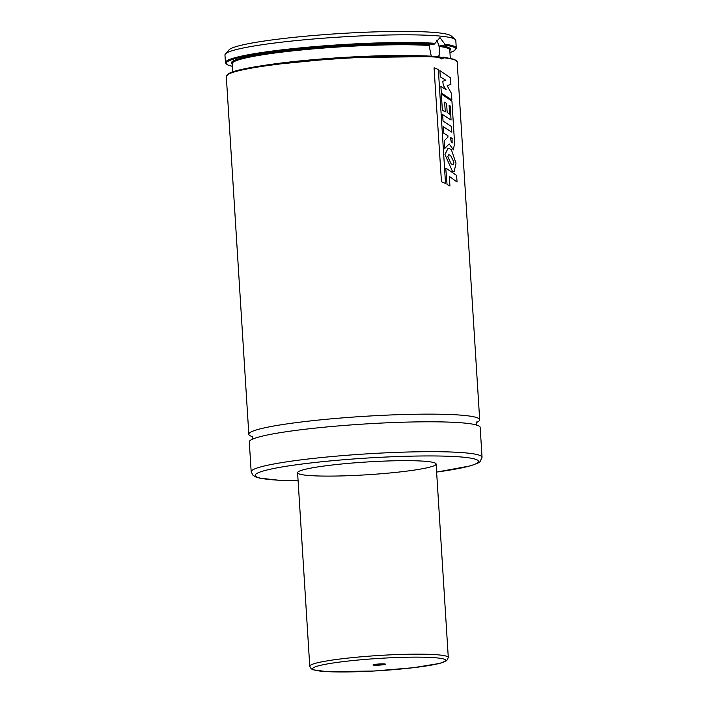 <?xml version="1.0" encoding="UTF-8"?>
<svg xmlns="http://www.w3.org/2000/svg" width="707" height="707" viewBox="0 0 707 707"><rect width="100%" height="100%" fill="white"/><g stroke="black" fill="none" stroke-linecap="round" stroke-linejoin="round"><path stroke-width="1.06" d="M232.311 66.325L227.963 65.088L225.524 63.073L224.95 54.952A115.665 10.64 -3.6 0 1 225.383 53.935L228.98 49.897A111.803 10.287 -3.6 0 1 283.56 38.496A111.803 10.287 -3.6 0 1 451.199 35.916L455.264 39.477A115.665 10.64 -3.6 0 1 455.821 40.423L456.271 48.544L454.062 50.877L449.944 52.627M225.383 53.935A115.665 10.64 -3.6 0 1 281.846 42.146A115.665 10.64 -3.6 0 1 455.264 39.477M431.279 56.171L429.096 45.487L429.865 44.656L434.257 44.143L439.975 37.604L444.942 44.241L444.464 45.107L440.072 45.619L439.568 46.476L439.029 57.046L439.347 57.691L443.731 57.179L443.925 57.806L441.893 59.052L437.085 56.542M441.689 57.417A109.028 10.031 -3.6 0 0 439.029 57.046L439.347 57.691M443.731 57.179L443.925 57.806A115.665 10.64 -3.6 0 1 457.173 61.88L454.601 59.388L443.855 57.179M252.558 436.661A115.665 10.64 -3.6 0 1 248.82 434.266A115.665 10.64 -3.6 0 1 305.707 421.46A115.665 10.64 -3.6 0 1 421.266 414.169A115.665 10.64 -3.6 0 1 479.682 419.737A115.665 10.64 -3.6 0 1 476.271 422.592M436.626 472.073A111.803 10.287 -3.6 0 0 458.719 456.802A111.803 10.287 -3.6 0 0 310.267 463.023A111.803 10.287 -3.6 0 0 298.098 480.795L279.256 480.274L259.902 478.171L255.934 477.048L253.018 475.387L251.179 471.816L249.297 441.928A115.665 10.64 -3.6 0 1 306.193 429.122A115.665 10.64 -3.6 0 1 421.752 421.832A115.665 10.64 -3.6 0 1 480.168 427.399L482.05 457.288L480.018 461.706L477.985 463.076L470.509 465.842L436.626 472.099M331.733 465.056A69.401 6.39 -3.6 0 1 401.063 460.681A69.401 6.39 -3.6 0 1 436.113 464.022A69.401 6.39 -3.6 0 1 367.251 474.759A69.401 6.39 -3.6 0 1 297.594 472.736A69.401 6.39 -3.6 0 1 331.733 465.056M438.269 57.24A10.799 5.4 83.3 0 0 436.228 40.149M443.033 81.164L445.843 80.289L440.275 76.842L439.887 70.638L450.474 77.832L450.889 84.345L447.169 85.768L451.455 93.377L451.879 100.094L441.309 92.953L440.903 86.501L446.197 89.736L443.298 85.388L442.768 81.19M452.029 138.652L452.171 142.991L451.278 142.187L450.368 137.299L452.312 138.616M454.574 143.114L453.408 149.849L449.166 143.919L444.791 148.426L444.305 140.666L447.991 137.096L447.893 135.691L443.828 133.261L443.413 126.765L451.817 132.156L451.464 126.526L443.05 121.091L442.635 114.569L451.057 120.013L450.173 105.935L449.095 105.122L449.661 114.172L447.169 112.413L446.603 103.434L444.65 102.17L445.26 111.883L442.361 110.23L441.345 94.022L451.941 101.163L454.574 143.114M447.778 156.68L448.786 154.727L450.545 155.337L453.965 162.265L453.178 164.819L451.137 163.838L447.778 156.68M451.34 149.592L456.006 163.255L454.159 171.545L452.339 171.05L444.968 154.533L448.132 148.134L451.34 149.592M446.029 168.231L456.634 175.433L457.04 181.964L449.325 176.405L449.935 186.074L447.045 184.43L445.764 168.266M434.301 67.854L438.349 69.525L445.516 183.475L441.468 181.779L434.054 67.881M373.004 664.951A6.204 0.574 176.4 0 0 379.553 665.101A6.204 0.574 176.4 0 0 385.359 664.112A6.204 0.574 176.4 0 0 379.164 663.979A6.204 0.574 176.4 0 0 373.022 664.889A6.204 0.574 176.4 0 0 373.004 664.951M375.39 664.341A5.4 0.495 176.4 0 0 382.947 663.864M225.436 62.614A115.665 10.64 -3.6 0 1 282.332 49.808A115.665 10.64 -3.6 0 1 435.07 43.313M444.942 44.241A115.665 10.64 -3.6 0 1 456.307 48.085M444.464 45.107A114.888 10.57 -3.6 0 1 449.944 52.601M232.311 66.29A114.888 10.57 -3.6 0 1 288.668 49.95A114.888 10.57 -3.6 0 1 434.257 44.143M440.072 45.619A109.806 10.101 -3.6 0 1 449.811 50.462M232.179 64.151A109.806 10.101 -3.6 0 1 300.873 49.19A109.806 10.101 -3.6 0 1 429.865 44.656M439.568 46.476A109.028 10.031 -3.6 0 1 449.785 50.038L450.288 58.168M232.665 71.867L232.152 63.727A109.028 10.031 -3.6 0 1 307.112 49.437A109.028 10.031 -3.6 0 1 429.096 45.487M262.359 65.671A109.028 10.031 -3.6 0 1 420.055 55.747M227.168 74.986A114.888 10.57 -3.6 0 1 311.142 60.068A114.888 10.57 -3.6 0 1 436.97 56.542M248.82 434.266L226.302 76.409A115.665 10.64 -3.6 0 1 283.198 63.603A115.665 10.64 -3.6 0 1 438.296 57.276M251.179 471.816A115.665 10.64 -3.6 0 1 308.075 459.011A115.665 10.64 -3.6 0 1 423.626 451.72A115.665 10.64 -3.6 0 1 482.05 457.288M448.291 657.51L446.78 660.612L439.701 663.405L413.498 667.7L373.87 671.031L326.89 671.65L313.183 669.821L311.195 668.795L309.763 666.233A69.401 6.39 -3.6 0 1 378.263 655.522A69.401 6.39 -3.6 0 1 448.282 657.448A69.401 6.39 -3.6 0 1 448.291 657.51L436.113 464.022M445.755 660.303A66.697 6.142 -3.6 0 1 346.854 671.95A66.697 6.142 -3.6 0 1 344.981 661.416A66.697 6.142 -3.6 0 1 445.755 660.303M226.302 76.409L228.547 73.616L231.843 72.149L262.447 65.654L343.514 57.665L437.085 56.533M479.682 419.737L457.173 61.88M252.328 439.692L252.116 436.113M476.651 421.982L476.88 425.561M309.763 666.233L297.594 472.736"/></g></svg>
